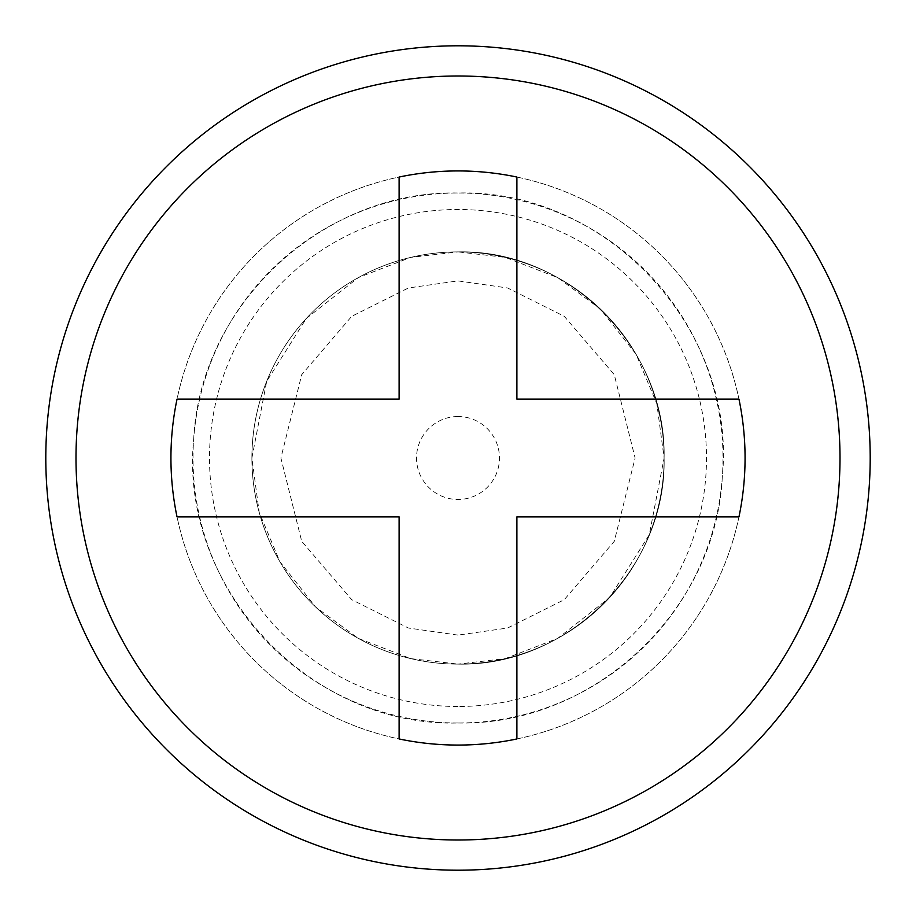 <?xml version="1.0" encoding="UTF-8"?>
<svg xmlns="http://www.w3.org/2000/svg" width="916" height="916" viewBox="0 0 916 916"><rect width="100%" height="100%" fill="white"/><g stroke="black" fill="none" stroke-linecap="round" stroke-linejoin="round"><path stroke-width="0.69" stroke-dasharray="4.58 3.44" d="M738.96 399.113A287.063 287.063 0 0 1 738.96 516.887M521.765 516.887L589.492 516.887M516.887 738.96A287.063 287.063 0 0 1 399.113 738.96M399.113 521.765L399.113 589.492M177.04 516.887A287.063 287.063 0 0 1 177.04 399.113M458 870.2A412.2 412.2 0 0 0 870.2 458A412.2 412.2 0 0 0 458 45.8A412.2 412.2 0 0 0 45.8 458A412.2 412.2 0 0 0 458 870.2M399.113 177.04A287.063 287.063 0 0 1 745.063 458A287.063 287.063 0 0 1 458 745.063A287.063 287.063 0 0 1 170.937 458A287.063 287.063 0 0 1 458 170.937A287.063 287.063 0 0 1 745.063 458A287.063 287.063 0 0 1 458 745.063A287.063 287.063 0 0 1 170.937 458A287.063 287.063 0 0 1 458 170.937A287.063 287.063 0 0 1 745.063 458A287.063 287.063 0 0 1 458 745.063A287.063 287.063 0 0 1 170.937 458A287.063 287.063 0 0 1 458 170.937A287.063 287.063 0 0 1 745.063 458A287.063 287.063 0 0 1 458 745.063A287.063 287.063 0 0 1 170.937 458A287.063 287.063 0 0 1 458 170.937A287.063 287.063 0 0 1 745.063 458A287.063 287.063 0 0 1 458 745.063A287.063 287.063 0 0 1 170.937 458A287.063 287.063 0 0 1 458 170.937A287.063 287.063 0 0 1 745.063 458A287.063 287.063 0 0 1 458 745.063A287.063 287.063 0 0 1 170.937 458A287.063 287.063 0 0 1 516.887 177.04M516.887 394.235L516.887 326.508M394.235 399.113L326.508 399.113M458 664.1A206.1 206.1 0 0 1 251.9 458A206.1 206.1 0 0 1 458 251.9A206.1 206.1 0 0 1 664.1 458A206.1 206.1 0 0 1 458 664.1A206.1 206.1 0 0 0 664.1 458A206.1 206.1 0 0 0 458 251.9A206.1 206.1 0 0 0 251.9 458A206.1 206.1 0 0 0 458 664.1A206.1 206.1 0 0 0 664.1 458A206.1 206.1 0 0 0 458 251.9C568.092 249.106 666.894 347.908 664.1 458C666.894 568.092 568.092 666.894 458 664.1A206.1 206.1 0 0 0 664.1 458A206.1 206.1 0 0 0 458 251.9A206.1 206.1 0 0 0 251.9 458A206.1 206.1 0 0 0 458 664.1A206.1 206.1 0 0 0 664.1 458A206.1 206.1 0 0 0 458 251.9A206.1 206.1 0 0 0 251.9 458A206.1 206.1 0 0 0 458 664.1A206.1 206.1 0 0 0 664.1 458A206.1 206.1 0 0 0 458 251.9C568.092 249.106 666.894 347.908 664.1 458C666.894 568.092 568.092 666.894 458 664.1A206.1 206.1 0 0 0 664.1 458A206.1 206.1 0 0 0 458 251.9A206.1 206.1 0 0 0 251.9 458A206.1 206.1 0 0 0 458 664.1A206.1 206.1 0 0 0 664.1 458A206.1 206.1 0 0 0 458 251.9A206.1 206.1 0 0 0 251.9 458A206.1 206.1 0 0 0 458 664.1A206.1 206.1 0 0 0 664.1 458A206.1 206.1 0 0 0 458 251.9C568.092 249.106 666.894 347.908 664.1 458C666.894 568.092 568.092 666.894 458 664.1L505.254 658.615L557.661 638.406L609.678 597.53L649.318 534.646L664.1 458L656.806 403.647L636.093 354.263L600.369 308.978L557.661 277.594L505.254 257.385L458 251.9A206.1 206.1 0 0 0 251.9 458A206.1 206.1 0 0 0 458 664.1A206.1 206.1 0 0 1 251.9 458A206.1 206.1 0 0 1 458 251.9C568.092 249.106 666.894 347.908 664.1 458C666.894 568.092 568.092 666.894 458 664.1A206.1 206.1 0 0 1 251.9 458A206.1 206.1 0 0 1 458 251.9A206.1 206.1 0 0 0 251.9 458A206.1 206.1 0 0 0 458 664.1C568.092 666.894 666.894 568.092 664.1 458C666.894 347.908 568.092 249.106 458 251.9A206.1 206.1 0 0 0 251.9 458A206.1 206.1 0 0 0 458 664.1A206.1 206.1 0 0 1 251.9 458A206.1 206.1 0 0 1 458 251.9C568.092 249.106 666.894 347.908 664.1 458C666.894 568.092 568.092 666.894 458 664.1A206.1 206.1 0 0 1 251.9 458A206.1 206.1 0 0 1 458 251.9A206.1 206.1 0 0 0 251.9 458A206.1 206.1 0 0 0 458 664.1C568.092 666.894 666.894 568.092 664.1 458C666.894 347.908 568.092 249.106 458 251.9A206.1 206.1 0 0 0 251.9 458A206.1 206.1 0 0 0 458 664.1A206.1 206.1 0 0 1 251.9 458A206.1 206.1 0 0 1 458 251.9C568.092 249.106 666.894 347.908 664.1 458C666.894 568.092 568.092 666.894 458 664.1A206.1 206.1 0 0 1 251.9 458A206.1 206.1 0 0 1 458 251.9L410.746 257.385L358.339 277.594L306.322 318.47L266.682 381.354L251.9 458L259.194 512.353L279.907 561.737L315.631 607.022L358.339 638.406L410.746 658.615L458 664.1M458 722.987A264.987 264.987 0 0 1 193.013 458A264.987 264.987 0 0 1 458 193.013A264.987 264.987 0 0 1 722.987 458A264.987 264.987 0 0 1 458 722.987C309.333 727.235 178.723 586.812 193.711 438.844C200.352 304.341 323.371 189.91 458 193.013C606.667 188.765 737.277 329.188 722.289 477.156C715.648 611.659 592.629 726.09 458 722.987M458 706.499A248.499 248.499 0 0 1 209.501 458A248.499 248.499 0 0 1 458 209.501A248.499 248.499 0 0 1 706.499 458A248.499 248.499 0 0 1 458 706.499M458 635.109L408.41 628.021L351.733 599.682L301.73 541.345L280.891 458L301.73 374.655L351.733 316.318L408.41 287.979L458 280.891L507.59 287.979L564.267 316.318L614.27 374.655L635.109 458L614.27 541.345L564.267 599.682L507.59 628.021L458 635.109M458 416.528A41.472 41.472 0 0 0 416.528 458A41.472 41.472 0 0 0 458 499.472A41.472 41.472 0 0 0 499.472 458A41.472 41.472 0 0 0 458 416.528"/><path stroke-width="1.37" d="M745.063 458A287.063 287.063 0 0 1 738.96 516.887L516.887 516.887L516.887 738.96A287.063 287.063 0 0 1 399.113 738.96L399.113 516.887L177.04 516.887A287.063 287.063 0 0 1 177.04 399.113L399.113 399.113L399.113 177.04A287.063 287.063 0 0 1 516.887 177.04L516.887 399.113L738.96 399.113A287.063 287.063 0 0 1 745.063 458M458 45.8A412.2 412.2 0 0 1 870.2 458A412.2 412.2 0 0 1 458 870.2A412.2 412.2 0 0 1 45.8 458A412.2 412.2 0 0 1 458 45.8M516.887 738.96L516.887 516.887L521.765 516.887M589.492 516.887L738.96 516.887M177.04 516.887L399.113 516.887L399.113 521.765M399.113 589.492L399.113 738.96M738.96 399.113L516.887 399.113L516.887 394.235M516.887 326.508L516.887 177.04M399.113 177.04L399.113 399.113L394.235 399.113M326.508 399.113L177.04 399.113M840.006 458A382.006 382.006 0 0 1 458 840.006A382.006 382.006 0 0 1 75.994 458A382.006 382.006 0 0 1 458 75.994A382.006 382.006 0 0 1 840.006 458"/></g></svg>
